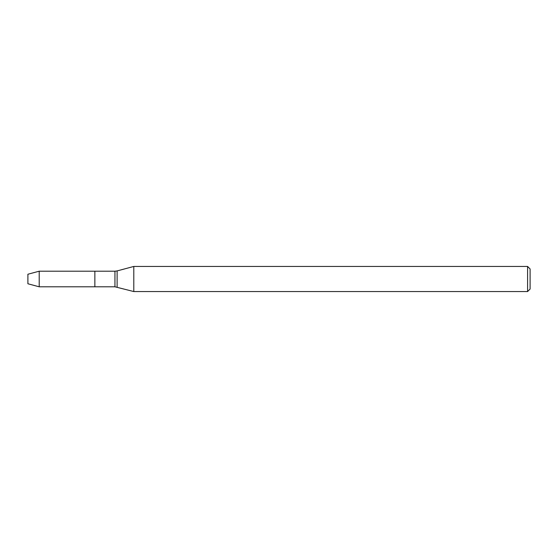 <?xml version="1.0" encoding="UTF-8"?>
<svg xmlns="http://www.w3.org/2000/svg" width="558" height="558" viewBox="0 0 558 558"><rect width="100%" height="100%" fill="white"/><g stroke="black" fill="none" stroke-linecap="round" stroke-linejoin="round"><path stroke-width="0.84" d="M527.589 291.555L527.589 266.445L530.1 268.956L530.1 289.044L527.589 291.555L133.794 291.555L114.948 286.798L94.86 286.798L94.86 271.202L39.206 271.202L39.206 286.798L27.9 283.771L27.9 274.229L39.206 271.202M133.794 291.555L133.794 266.445L117.117 270.916L117.117 287.084M114.948 286.798L114.948 271.202L94.86 271.202L94.86 286.798L39.206 286.798M114.948 271.202L117.117 270.916M527.589 266.445L133.794 266.445"/></g></svg>
